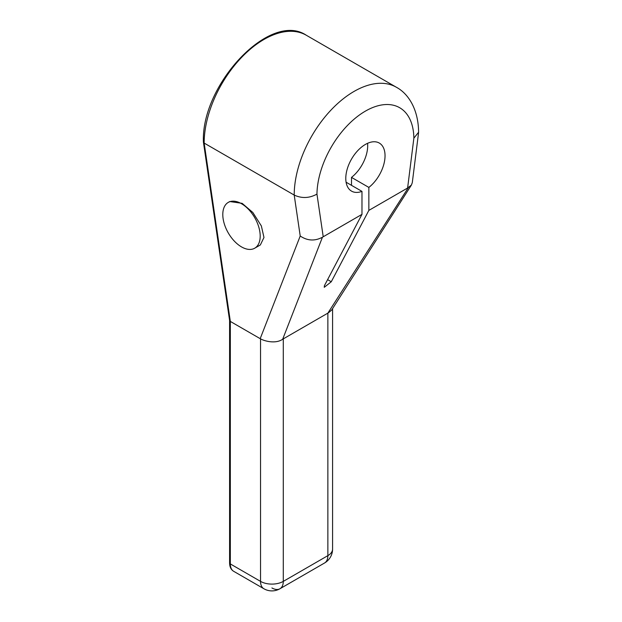 <?xml version="1.0" encoding="UTF-8"?>
<svg xmlns="http://www.w3.org/2000/svg" width="622" height="622" viewBox="0 0 622 622"><rect width="100%" height="100%" fill="white"/><g stroke="black" fill="none" stroke-linecap="round" stroke-linejoin="round"><path stroke-width="0.93" d="M351.5 185.34L351.5 177.394L368.854 187.416L368.854 210.392L331.269 281.758L324.264 287.31L324.389 285.731L361.973 214.365L361.973 191.382A27.757 16.024 -60 0 1 351.539 191.125A27.757 16.024 -60 0 1 351.531 159.076A27.757 16.024 -60 0 1 379.288 143.052A27.757 16.024 -60 0 1 384.139 163.073A27.757 16.024 -60 0 1 368.854 187.416M368.854 210.392L407.612 188.015L413.871 138.146L418.59 132.229C418.435 109.799 408.708 93.844 396.354 87.243A84.623 48.858 120 0 0 331.145 109.907A84.623 48.858 120 0 0 294.206 195.067L300.216 236.01C307.447 240.869 314.856 241.274 322.445 237.215L361.973 214.365M418.552 132.813L412.3 182.619L411.445 184.998L407.612 188.015M408.335 187.634L327.864 313.13L327.864 555.648L283.29 581.383L283.29 338.873L327.864 313.13M233.662 571.299C231.019 569.698 229.658 566.899 229.588 562.902A2.542 1.469 0 0 0 230.334 563.936A16.079 9.283 -60 0 0 233.662 571.299L263.883 588.746A16.079 9.283 -60 0 1 260.548 581.383L260.548 338.834C263.806 340.833 275.352 344.331 282.668 339.254L283.29 338.873M351.5 177.394A27.757 16.024 120 0 0 367.571 143.317M346.089 182.215L361.973 191.382M413.871 138.146A68.544 39.575 120 0 0 365.409 111.12A68.544 39.575 120 0 0 316.956 194.103C309.391 198.27 301.81 198.597 294.206 195.067L204.156 143.076A84.623 48.858 -60 0 1 241.095 57.916A84.623 48.858 -60 0 1 306.304 35.252L396.354 87.243M260.548 338.834L260.19 338.663L300.216 236.01M229.588 320.338L230.334 321.426L260.19 338.663M254.717 248.201L260.346 244.951L263.977 237.48L261.364 225.949L252.843 212.499L242.137 203.34L229.767 201.536L228.274 202.399A26.443 15.27 -120 0 0 224.215 223.586A26.443 15.27 -120 0 0 241.492 246.887A26.443 15.27 -120 0 0 254.717 248.201A26.443 15.27 -120 0 0 258.768 227.007A26.443 15.27 -120 0 0 241.492 203.705A26.443 15.27 -120 0 0 228.274 202.399M328.455 312.812L331.643 310.067L411.445 184.998M332.576 308.605L332.576 549.086A16.079 9.283 180 0 1 327.864 555.648A16.079 9.283 -120 0 1 324.536 563.011L279.954 588.746A16.079 9.283 -120 0 0 283.29 581.383A16.079 9.283 0 0 1 260.548 581.383L230.334 563.936L230.334 321.426L204.156 143.076L203.41 141.995M271.923 587.953A16.079 9.283 -120 0 0 279.954 588.746A16.079 16.079 0 0 1 263.883 588.746M327.6 279.643L331.269 281.758M282.668 339.254L322.445 237.215M316.956 194.103L323.215 236.741M229.588 562.902L229.588 320.416M229.604 320.517L203.425 142.166M203.41 141.956C201.015 84.67 270.127 10.714 306.304 35.252M324.536 563.011A16.079 16.079 0 0 0 332.576 549.086"/></g></svg>
